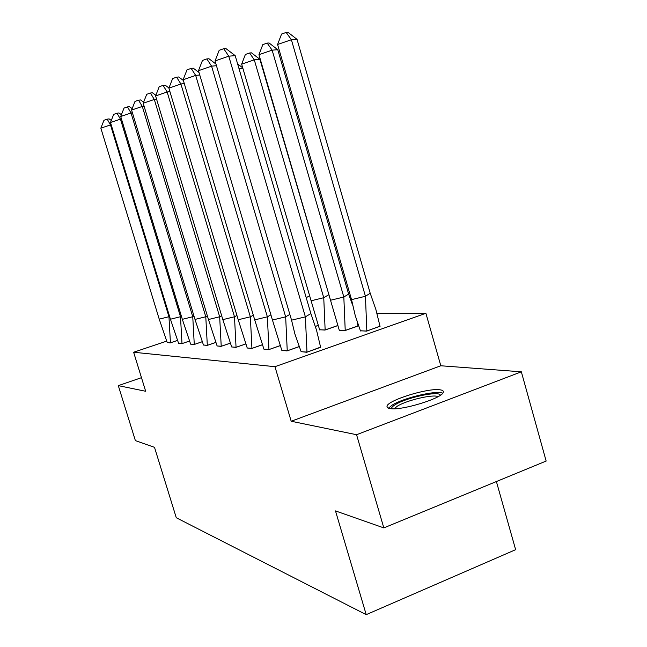 <?xml version="1.0" encoding="UTF-8"?>
<svg xmlns="http://www.w3.org/2000/svg" width="647" height="647" viewBox="0 0 647 647"><rect width="100%" height="100%" fill="white"/><g stroke="black" fill="none" stroke-linecap="round" stroke-linejoin="round"><path stroke-width="0.97" d="M389.987 408.572L387.496 407.731L386.955 406.292C387.488 400.38 427.432 387.909 439.734 389.777C442.54 390.109 443.721 390.95 443.268 392.3C442.427 398.285 401.011 410.942 389.987 408.572M141.475 377.67L118.304 385.636L145.672 391.273L133.63 352.243L166.594 341.155M383.825 527.903L356.562 434.711L521.345 371.815L546.149 461.052L383.825 527.903L335.494 510.92L366.21 614.65L176.275 517.746L154.504 447.336L135.377 440.615L118.304 385.636M377.015 313.512L425.896 313.285L274.959 366.687L133.63 352.243M521.345 371.815L440.809 365.765L425.896 313.285M496.395 481.546L515.635 549.683L366.21 614.65M167.201 342.522L170.185 342.91L177.351 340.492M178.572 343.298L181.75 343.703L189.345 341.131M190.63 344.115L194.019 344.544L202.082 341.802M203.449 344.988L207.064 345.433L215.653 342.506M217.093 345.919L220.959 346.388L230.122 343.25M231.65 346.905L235.799 347.407L245.585 344.034M317.96 325.538L315.404 326.42M247.211 347.965L251.667 348.498L262.156 344.867M319.594 329.727L324.915 330.075L337.516 325.692M263.887 349.097L268.691 349.663L279.957 345.741M339.254 330.221L344.988 330.593L358.551 325.837M357.969 325.797L358.543 325.805M281.801 350.318L286.985 350.917L299.132 346.663M360.403 330.746L366.606 331.143L379.991 326.161M301.098 351.628L306.71 352.275L320.588 347.099M440.809 365.765L291.19 421.246L356.562 434.711M291.19 421.246L274.959 366.687M111.187 124.806L110.491 124.92L168.948 316.698L159.227 319.149L167.217 342.562L170.428 342.781L168.948 316.698L169.571 316.399M170.444 342.821L177.335 340.451M100.851 128.163L103.989 120.253L107.2 119.169L110.491 124.92L100.851 128.163L159.227 319.149M107.2 119.169L109.1 118.87L111.292 120.447M391.532 408.726C391.298 407.667 392.567 406.292 395.341 404.618C406.599 397.452 439.847 390.456 440.316 395.277M438.068 396.651C433.312 393.991 406.623 400.267 397.347 406.162L394.16 408.758M442.734 393.19C436.66 390.004 403.857 397.759 392.341 405.014L388.386 408.192M121.466 118.967L120.455 119.137L180.489 316.707L170.436 319.23L178.588 343.339L181.993 343.573L180.489 316.707L181.411 316.27M182.009 343.614L189.328 341.09M110.483 122.493L113.702 114.357L117.018 113.233L120.455 119.137L110.483 122.493L170.436 319.23M117.018 113.233L118.959 112.934L121.41 114.713M132.417 112.772L131.034 112.982L192.749 316.723L182.341 319.327L190.647 344.164L194.27 344.406L192.749 316.723L193.987 316.116M194.278 344.455L202.066 341.753M120.706 116.476L124.022 108.089L127.459 106.917L131.034 112.982L120.706 116.476L182.341 319.327M127.459 106.917L129.424 106.634L132.166 108.623M144.087 106.173L142.3 106.44L205.778 316.739L194.99 319.424L203.465 345.037L207.315 345.296L205.778 316.739L207.38 315.938M207.331 345.344L215.629 342.457M131.592 110.063L135.005 101.417L138.563 100.204L142.3 106.44L131.592 110.063L194.99 319.424M138.563 100.204L140.561 99.929L143.618 102.169M156.566 99.145L154.31 99.46L219.665 316.755L208.463 319.529L217.109 345.967L221.217 346.25L219.665 316.755L221.662 315.728M221.234 346.299L230.097 343.201M143.197 103.237L146.715 94.308L150.403 93.047L154.31 99.46L143.197 103.237L208.463 319.529M150.403 93.047L152.433 92.78L155.854 95.295M169.935 91.631L167.152 91.995L234.489 316.771L222.843 319.642L231.675 346.962L236.05 347.261L234.489 316.771L236.939 315.477M236.066 347.318L245.569 343.986M155.603 95.934L159.219 86.714L163.06 85.388L167.152 91.995L155.603 95.934L222.843 319.642M163.06 85.388L165.122 85.145L168.94 87.976M184.29 83.592L180.909 83.997L250.349 316.795L238.225 319.755L247.235 348.021L251.926 348.345L250.349 316.795L253.317 315.186M251.942 348.401L262.14 344.802M168.883 88.121L172.62 78.578L176.615 77.195L180.909 83.997L168.883 88.121L238.225 319.755M176.615 77.195L178.701 76.969L183.352 80.438M315.388 326.363L317.936 325.481M309.549 295.792L306.209 297.685M242.868 68.283L239.018 68.695M242.746 67.846L237.627 63.948M199.753 74.963L195.677 75.416L267.365 316.812L254.716 319.885L263.911 349.162L268.95 349.501L267.365 316.812L270.907 314.83M268.966 349.566L279.941 345.676M183.141 79.727L186.999 69.844L191.164 68.396L195.677 75.416L183.141 79.727L254.716 319.885M191.164 68.396L193.283 68.186L199.025 72.504M328.571 294.87L323.743 297.701L254.287 59.839L259.892 59.306L330.237 299.221M319.667 329.946L241.663 64.158L245.391 54.445L249.588 52.997L251.481 52.844L259.892 59.306M311.021 300.815L323.743 297.701L325.142 329.93L337.491 325.627M319.618 329.792L325.166 329.994M249.588 52.997L254.287 59.839L241.663 64.158M216.454 65.695L211.585 66.172L285.659 316.836L272.444 320.022L281.833 350.383L287.244 350.755L285.659 316.836L289.848 314.402M287.268 350.82L299.108 346.598M198.483 70.693L202.471 60.446L206.83 58.926L211.585 66.172L198.483 70.693L272.444 320.022M206.83 58.926L208.965 58.74L215.969 64.045M348.628 294.094L343.824 297.013L272.136 50.159L277.773 49.706L348.628 294.094L352.615 305.101M357.095 321.608L358.026 326.023M339.327 330.447L258.954 54.688L262.803 44.627L267.187 43.106L269.087 42.985L277.773 49.706M330.536 300.248L343.824 297.013L345.223 330.431L358.001 325.951M339.279 330.285L345.239 330.504M267.187 43.106L272.136 50.159L258.954 54.688M310.867 313.56L235.193 55.642L228.763 56.184L305.384 316.86L291.554 320.168L294.895 333.981L301.13 351.701L306.977 352.097L305.384 316.86L310.867 313.56L316.529 330.156L320.645 347.358M306.993 352.178L320.621 347.285M215.055 60.947L219.179 50.296L223.733 48.703L228.763 56.184L215.055 60.947L291.554 320.168M223.733 48.703L225.9 48.549L235.193 55.642M370.205 293.245L365.442 296.277L291.393 39.726L297.038 39.362L370.205 293.245L375.891 309.525L380.04 326.395M360.476 330.981L355.227 315.526L351.539 299.634L277.587 44.481L281.574 34.04L286.16 32.447L288.061 32.35L297.038 39.362M351.539 299.634L365.442 296.277L366.833 330.981L380.024 326.323M360.428 330.819L366.857 331.054M286.16 32.447L291.393 39.726L277.587 44.481"/></g></svg>
